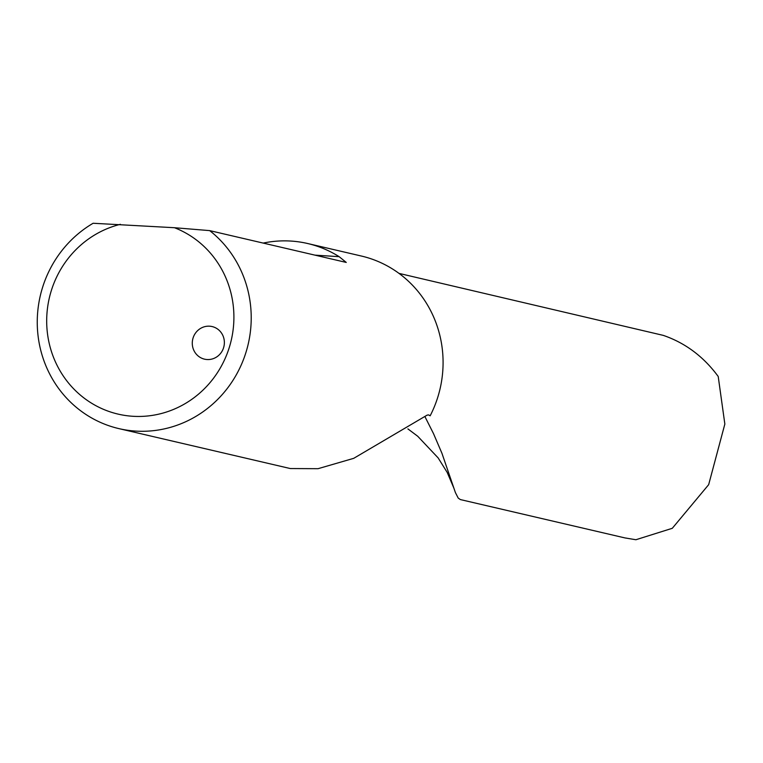 <?xml version="1.0" encoding="UTF-8"?>
<svg xmlns="http://www.w3.org/2000/svg" width="763" height="763" viewBox="0 0 763 763"><rect width="100%" height="100%" fill="white"/><g stroke="black" fill="none" stroke-linecap="round" stroke-linejoin="round"><path stroke-width="1.14" d="M399.011 273.392L663.305 335.386C685.327 342.949 703.629 356.645 718.212 376.474L724.85 424.066L708.665 484.667L672.289 528.301L635.884 539.737L624.935 537.915L460.366 499.574L458.21 498.077L455.406 492.583L441.949 453.308L433.508 433.642L424.877 416.503M224.322 343.875A16.729 16.013 -76.9 0 0 212.124 326.564A16.729 16.013 -76.9 0 0 192.734 339.23A16.729 16.013 -76.9 0 0 204.532 359.163A16.729 16.013 -76.9 0 0 224.322 343.875M120.43 224.312A97.607 93.391 -76.9 0 0 60.077 370.885A97.607 93.391 -76.9 0 0 211.799 380.46A97.607 93.391 -76.9 0 0 174.479 227.717L93.124 223.263A111.551 106.734 103.1 0 0 38.15 336.531A111.551 106.734 103.1 0 0 118.933 428.625A111.551 106.734 103.1 0 0 238.285 371.123A111.551 106.734 103.1 0 0 209.672 230.617L174.479 227.717M118.933 428.625L290.302 468.549L318.037 468.692L353.717 458.334L427.137 415.12L428.625 414.9L430.151 415.816A111.551 106.734 103.1 0 0 361.414 256.044L307.718 243.531A111.551 106.734 103.1 0 1 339.144 256.673L346.268 262.434L209.672 230.617M263.206 243.082A111.551 106.734 103.1 0 1 307.718 243.531M339.144 256.673L314.985 255.147M453.718 487.767L447.185 472.402L438.124 457.886L417.733 436.274L407.9 428.892"/></g></svg>

